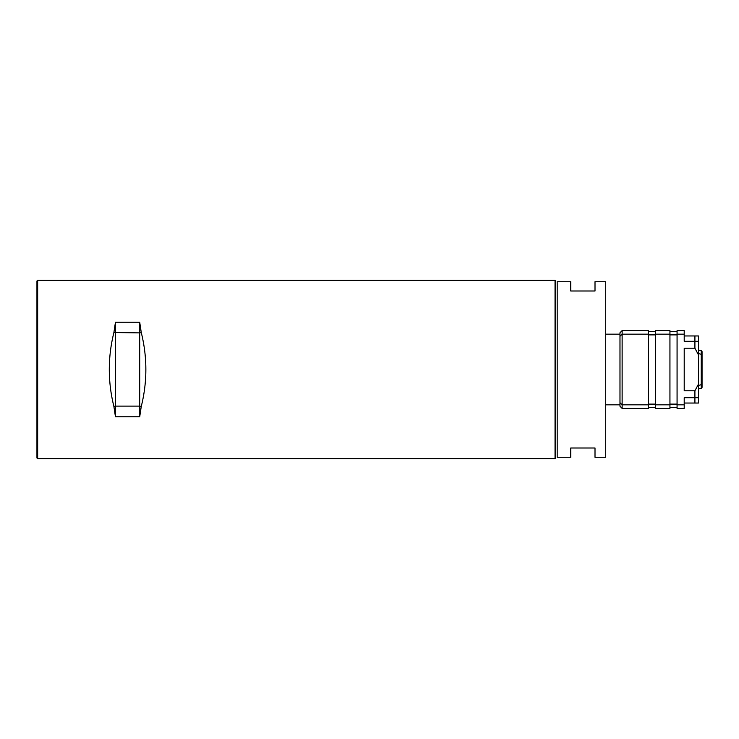 <?xml version="1.0" encoding="UTF-8"?>
<svg xmlns="http://www.w3.org/2000/svg" width="739" height="739" viewBox="0 0 739 739"><rect width="100%" height="100%" fill="white"/><g stroke="black" fill="none" stroke-linecap="round" stroke-linejoin="round"><path stroke-width="1.11" d="M555.044 280.293L555.044 458.707L555.756 457.986L555.756 281.014L555.044 280.293L37.661 280.293L37.661 458.707L36.95 457.986L36.95 281.014L37.661 280.293M139.708 416.778L115.45 416.778L113.898 406.478C107.765 381.823 107.765 357.177 113.898 332.522L115.45 322.222L139.708 322.222L141.26 332.522C147.394 357.177 147.394 381.823 141.26 406.478L139.708 416.778L139.708 406.117L141.26 406.478M555.044 458.707L37.661 458.707M113.898 406.478L115.45 406.117L115.45 416.778M115.45 322.222L115.45 406.117L139.708 406.117L139.708 332.883L141.26 332.522M139.708 322.222L139.708 332.883L113.898 332.522M605.712 457.275L595.006 457.275L595.006 448L570.739 448L570.739 457.275L557.188 457.275L557.188 281.725L570.739 281.725L570.739 291L595.006 291L595.006 281.725L605.712 281.725L605.712 457.275M702.05 351.764A1.072 1.072 0 0 0 701.256 350.729L701.256 384.696A1.072 1.072 0 0 0 702.05 383.661L702.05 351.764L702.05 383.661M698.484 353.556L701.256 354.304A1.072 1.072 0 0 1 702.05 355.339M702.05 387.236L702.05 383.412L702.05 387.236A1.072 1.072 0 0 1 701.256 388.271L701.256 384.696L698.484 385.444M619.984 404.824L619.984 406.256L622.127 408.39L648.528 408.39L648.528 330.61L622.127 330.61L619.984 332.744L619.984 404.824L605.712 404.824M619.984 334.176L605.712 334.176M701.256 388.271L698.484 389.01M701.256 350.729L698.484 349.99M684.212 335.959L694.909 335.959L694.909 341.307L698.484 341.307L684.212 341.307L684.212 330.61L677.072 330.61L677.072 408.39L684.212 408.39L684.212 404.824L677.072 404.824M698.484 403.041L694.909 403.041L694.909 397.693L698.484 397.693L698.484 403.041L684.212 403.041M677.072 331.321L669.94 331.321M677.072 407.679L669.94 407.679M669.94 408.39L669.94 330.61L655.669 330.61L655.669 408.39L669.94 408.39M655.669 331.321L648.528 331.321M655.669 407.679L648.528 407.679M622.127 330.61L622.127 408.39M694.909 341.307L694.909 348.208L684.212 348.208L684.212 390.792L694.909 390.792L694.909 397.693L698.484 397.693L698.484 335.959L694.909 335.959L698.484 335.959M684.212 334.176L677.072 334.176M684.212 404.824L684.212 397.693L694.909 397.693M677.072 334.887L669.94 334.887M677.072 404.113L669.94 404.113M669.94 334.176L655.669 334.176M669.94 404.824L655.669 404.824M655.669 334.887L648.528 334.887M655.669 404.113L648.528 404.113M619.984 402.681L622.127 404.824L648.528 404.824M619.984 336.319L622.127 334.176L648.528 334.176M694.909 348.208L698.484 354.877M698.484 384.123L694.909 390.792"/></g></svg>
